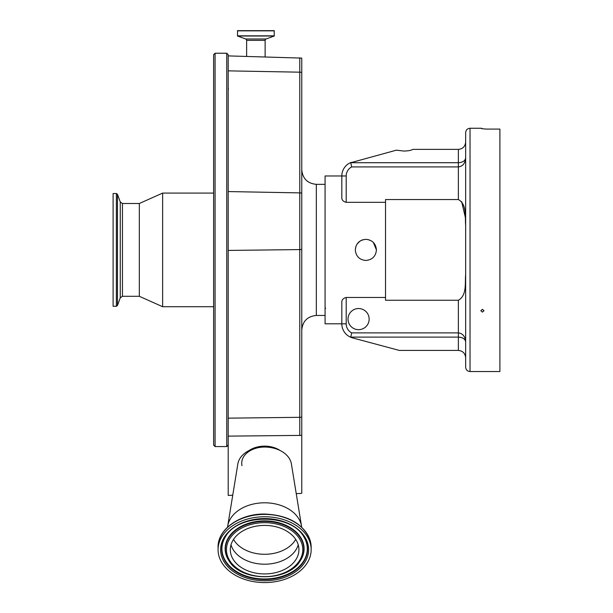 <?xml version="1.0" encoding="UTF-8"?>
<svg xmlns="http://www.w3.org/2000/svg" width="613" height="613" viewBox="0 0 613 613"><rect width="100%" height="100%" fill="white"/><g stroke="black" fill="none" stroke-linecap="round" stroke-linejoin="round"><path stroke-width="0.92" d="M231.262 555.347A34.305 24.259 180 0 0 268.663 573.76A34.305 24.259 180 0 0 298.922 549.669A34.305 24.259 180 0 0 297.972 543.992A34.305 24.259 180 0 0 260.571 525.579A34.305 24.259 180 0 0 230.312 549.669A34.305 24.259 180 0 0 231.262 555.347M116.37 193.524L113.106 193.524L113.106 306.278L116.37 306.278L117.466 305.512L117.466 194.29L116.37 193.524L116.37 306.278M117.466 305.512L120.263 297.834L120.263 201.968L122.454 203.501L139.327 203.501L139.327 296.301L162.637 306.715L213.631 306.715L213.631 445.115L213.631 54.687L213.631 193.087L162.637 193.087L162.637 306.715M309.871 541.961A46.542 32.91 180 0 0 259.13 516.981A46.542 32.91 180 0 0 218.075 549.669A46.542 32.91 180 0 0 219.362 557.37A46.542 32.91 180 0 0 270.103 582.35A46.542 32.91 180 0 0 311.159 549.669A46.542 32.91 180 0 0 309.871 541.961M301.665 527.157A37.148 26.267 180 0 0 301.519 526.054A37.148 26.267 180 0 0 300.73 522.912A37.148 26.267 180 0 0 262.364 502.844A37.148 26.267 180 0 0 227.714 526.054A37.148 26.267 180 0 0 227.569 527.157M301.519 526.054L291.39 463.926A26.949 19.057 180 0 0 290.823 461.65A26.949 19.057 180 0 0 262.977 447.084A26.949 19.057 180 0 0 237.844 463.926L227.714 526.054M213.631 93.919L213.631 400.358M248.978 450.586A22.581 15.969 0 0 1 280.248 450.586M296.232 493.618L299.818 493.511A5.732 4.053 0 0 0 301.765 493.212L301.765 435.391L228.197 436.127L228.197 439.222L228.197 54.687L226.741 53.231L226.741 446.57L228.197 445.115M232.733 495.273L228.197 495.381L228.197 439.222M301.765 435.391L301.765 58.105L228.197 55.898M385.531 297.474L385.531 202.328L346.199 202.328C343.211 201.57 341.755 199.984 341.824 197.57L341.824 175.969L325.074 175.969L325.074 323.802L341.824 323.802L341.824 302.232C341.748 299.826 343.203 298.24 346.199 297.474L346.199 323.833A10.199 10.199 0 0 0 351.686 332.882L458.371 332.882C462.769 333.449 465.19 336.43 465.658 341.824C465.19 338.974 462.769 337.403 458.371 337.096L458.371 300.255L385.531 300.255L385.531 297.474L346.199 297.474M355.302 249.897C355.931 243.484 359.448 239.959 365.869 239.338C372.283 239.967 375.8 243.484 376.428 249.897C375.8 256.318 372.283 259.835 365.869 260.464C359.456 259.843 355.931 256.326 355.302 249.897L355.961 246.227M376.428 249.897L373.332 242.434M371.302 240.848L368.175 239.599M362.927 239.76L361.823 240.143M361.77 240.166L359.992 241.124M359.9 241.185L357.111 243.997M399.331 350.421L352.628 337.909L399.331 350.421L458.371 350.421C462.769 350.881 465.19 353.31 465.658 357.708L465.658 334.407M465.658 173.042L465.658 225.255C464.853 216.527 467.037 204.39 458.371 199.547L458.371 162.706C462.769 162.399 465.19 160.828 465.658 157.978L465.658 165.395M458.371 300.255C467.037 295.412 464.853 283.275 465.658 274.547L465.658 319.112M350.743 162.706L351.686 166.92L458.371 166.92C462.769 166.353 465.19 163.372 465.658 157.978L465.658 142.093C465.19 146.492 462.769 148.921 458.371 149.38L412.878 149.38C411.085 150.43 408.036 150.982 403.745 151.043L396.419 150.162L350.743 162.706L458.371 162.706L458.371 149.38M465.658 249.897L465.658 132.63C465.918 129.971 467.374 128.515 470.025 128.255L470.025 371.547C467.374 371.286 465.918 369.831 465.658 367.172L465.658 249.897M482.408 309.343L484.002 310.722L482.408 312.094L480.822 310.722L482.408 309.343M470.025 128.255L481.68 128.255L481.68 128.653L486.055 129.09L499.894 129.09L499.894 371.547L470.025 371.547M465.497 218.136L461.673 201.662M341.824 175.969A14.566 14.566 0 0 1 351.096 162.399A14.566 14.566 0 0 0 341.824 175.969L346.199 175.969L346.199 202.328M458.371 350.421L458.371 337.096L350.743 337.096L351.686 332.882M350.743 337.096L351.096 337.403A14.566 14.566 0 0 1 341.824 323.833L346.199 323.833M385.531 202.328L385.531 199.547L458.371 199.547M352.628 337.909L351.096 337.403A14.566 14.566 0 0 1 341.824 323.833M348.015 319.097A10.559 10.559 0 0 0 358.582 329.664A10.559 10.559 0 0 0 369.141 319.097A10.559 10.559 0 0 0 358.582 308.538A10.559 10.559 0 0 0 348.015 319.097M246.625 56.381L246.625 40.351L265.13 40.351L265.13 56.863M246.625 40.351A1.456 1.456 0 0 0 245.667 38.987L266.088 38.987A1.456 1.456 0 0 0 265.13 40.351M245.667 38.987L237.499 36.014L237.56 30.65L274.187 30.65L274.256 36.014L266.088 38.987M233.522 539.417A33.516 23.7 180 0 0 264.617 554.282A33.516 23.7 180 0 0 295.711 539.417M231.001 544.804A34.305 24.259 180 0 0 231.262 545.624A34.305 24.259 180 0 0 265.207 564.198A34.305 24.259 180 0 0 298.232 544.804M301.726 543.348A38.167 26.987 180 0 0 255.682 523.425A38.167 26.987 180 0 0 227.507 555.983A38.167 26.987 180 0 0 273.551 575.906A38.167 26.987 180 0 0 301.726 543.348M302.776 542.658A39.247 27.754 180 0 0 255.429 522.176A39.247 27.754 180 0 0 226.458 555.654A39.247 27.754 180 0 0 228.894 560.65C240.986 582.112 288.248 582.112 300.339 560.65A39.247 27.754 180 0 0 302.776 542.658M300.439 560.497A39.47 27.907 180 0 0 300.539 560.343A39.47 27.907 180 0 0 302.991 542.252A39.47 27.907 180 0 0 255.376 521.648A39.47 27.907 180 0 0 226.243 555.317A39.47 27.907 180 0 0 228.695 560.343A39.47 27.907 180 0 0 228.795 560.497M225.653 536.436A42.695 30.19 180 0 0 223.109 555.845A42.695 30.19 180 0 0 274.609 578.136A42.695 30.19 180 0 0 306.125 541.716A42.695 30.19 180 0 0 303.581 536.436M222.894 556.259A42.918 30.351 180 0 0 274.662 578.664A42.918 30.351 180 0 0 306.339 542.053A42.918 30.351 180 0 0 303.68 536.59C290.953 513.418 238.281 513.418 225.553 536.59A42.918 30.351 180 0 0 222.894 556.259M307.389 542.382A43.998 31.11 180 0 0 254.318 519.426A43.998 31.11 180 0 0 221.845 556.949A43.998 31.11 180 0 0 274.915 579.913A43.998 31.11 180 0 0 307.389 542.382M122.454 203.501L122.454 296.301L139.327 296.301M218.075 547.309C217.492 529.272 239.989 513.548 264.77 514.054C287.849 515.089 302.876 523.548 309.841 539.425L311.159 547.309A46.542 32.91 180 0 0 309.871 539.601A46.542 32.91 180 0 0 259.13 514.629A46.542 32.91 180 0 0 218.075 547.309L218.075 549.669M264.617 447.053A22.888 16.183 180 0 0 241.989 465.688M271.597 447.705A22.727 16.068 180 0 0 257.636 447.705M213.631 54.687L215.086 53.231L215.086 446.57L213.631 445.115M299.772 435.498L299.772 417.315L228.197 418.158M301.765 417.162A7.287 3.287 180 0 1 299.772 417.315L299.772 72.181A7.287 5.142 0 0 1 301.765 72.418M301.765 249.43A7.287 3.287 180 0 1 299.772 249.583L228.197 250.426M301.765 193.126A7.287 5.142 180 0 0 299.772 192.888L228.197 191.562M325.074 184.344L316.331 184.344L316.331 315.457C307.488 316.323 302.63 321.174 301.765 330.024M351.686 166.92A10.199 10.199 0 0 0 346.199 175.969M228.197 70.863L299.772 72.181L299.772 57.775M237.499 36.014L274.256 36.014M237.377 35.838L274.379 35.838M237.377 30.842L274.379 30.842M228.526 89.008L228.197 88.586M120.263 201.968L117.466 194.29M120.263 297.834L122.454 296.301M139.327 203.501L162.637 193.087M311.159 547.309L311.159 549.669M215.086 53.231L226.741 53.231M215.086 446.57L226.741 446.57M316.331 315.457L325.074 315.457M325.656 308.17L325.074 308.753M316.331 184.344C307.488 183.479 302.63 178.628 301.765 169.778"/></g></svg>
